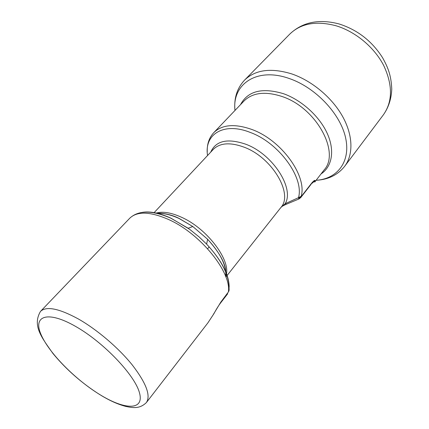 <?xml version="1.0" encoding="UTF-8"?>
<svg xmlns="http://www.w3.org/2000/svg" width="429" height="429" viewBox="0 0 429 429"><rect width="100%" height="100%" fill="white"/><g stroke="black" fill="none" stroke-linecap="round" stroke-linejoin="round"><path stroke-width="0.64" d="M207.834 322.946L213.926 313.658M101.137 395.436C110.017 400.793 118.232 404.456 125.794 406.419C132.754 407.861 139.693 409.148 146.407 402.531C150.917 395.645 146.235 383.161 132.357 365.074C118.613 347.935 97.061 329.552 78.223 318.886C58.918 308.435 46.343 305.931 40.503 311.39L129.767 218.205C137.21 211.047 150.188 211.502 168.699 219.562C200.413 233.591 231.687 272.479 228.373 291.983L220.796 302.134L213.454 314.285M228.373 291.983L228.968 290.889M142.53 212.317C150.23 211.111 159.727 213.074 171.026 218.2L189.564 229.252L199.083 236.905L206.617 244.128C222.522 261.272 229.976 276.834 228.995 290.819L229.14 289.167M210.73 152.123C215.867 140.674 227.552 138.041 245.79 144.23C272.764 154.091 294.712 188.428 285.162 203.716L280.936 207.427M298.911 198.992L300.745 197.592L301.126 196.697L298.729 198.461L298.498 197.672L285.162 203.716L286.336 204.247L298.852 199.013M298.729 198.461L298.852 199.018M301.196 196.278C307.261 176.062 281.419 140.042 251.871 129.478C234.776 123.477 222.083 124.528 213.787 132.636L244.01 100.997C252.579 92.589 265.208 91.077 281.896 96.455C316.125 107.523 340.465 152.333 324.126 169.948L314.725 182.089L315.143 180.748C315.068 179.778 313.905 180.577 311.658 183.145L301.126 196.697L301.196 196.278L298.498 197.672C304.327 177.933 279.032 142.793 250.182 132.405C223.547 121.75 204.022 134.443 207.55 155.518M315.143 180.748L311.663 183.564M336.245 25.831C355.614 31.692 374.378 47.378 383.724 65.557C392.803 85.076 392.707 101.475 383.44 114.747C388.604 107.357 391.377 98.788 391.763 89.044C391.114 74.93 387.923 67.46 382.62 57.792C372.05 41.152 357.571 29.88 339.178 23.976C318.962 18.672 302.488 22.051 289.757 34.116C300.917 23.305 316.409 20.544 336.245 25.831M289.757 34.116L244.578 80.105C255.384 69.67 271.117 67.61 291.79 73.922C312.012 80.808 332.164 97.694 342.669 116.602C353.158 135.537 353.41 154.735 344.696 166.27L383.44 114.747M234.979 110.451C231.923 84.406 256.531 66.844 289.173 78.491C315.492 87.382 340.438 113.846 345.597 137.795C350.933 161.813 337.221 179.006 316.125 180.287C328.239 179.633 337.768 174.962 344.696 166.27M240.503 104.671C247.796 90.98 262.119 87.323 283.478 93.699C301.748 100.15 319.712 116.549 327.365 133.698C335.033 150.869 331.955 166.795 321.021 173.959M75.558 326.389C103.62 342.256 135.044 375.337 139.5 392.916C144.401 410.751 124.748 409.99 100 394.701C75.279 379.601 48.847 352.879 40.996 334.448C32.77 315.835 47.447 310.28 75.558 326.389M220.796 302.134L220.399 303.185C218.415 305.834 216.211 309.411 213.781 313.915L207.915 322.833L146.407 402.531M225.692 276.453C226.657 265.851 220.64 253.464 207.636 239.28L206.617 244.128C221.423 260.13 228.941 274.378 229.172 286.878M225.52 276.019C227.322 266.865 221.359 254.622 207.636 239.28L192.803 226.523L178.99 218.452C170.721 214.693 163.54 213.036 157.438 213.476M156.011 213.154C162.505 211.191 170.903 212.516 181.22 217.128C207.84 228.695 232.32 262.221 225.649 276.346M154 212.763L213.288 149.389C219.927 142.841 230.196 142.101 244.096 147.174C272.083 157.422 293.5 193.892 280.984 207.368L225.901 277.016L280.957 207.395M207.631 248.75L209.191 246.884M225.246 275.327L225.847 274.565M311.658 183.145L311.556 183.462M244.578 80.105C237.017 88.256 233.816 98.375 234.974 110.457M40.503 311.39C32.111 325.659 41.726 337.591 52.992 353.544C66.334 369.642 82.009 383.381 100.027 394.76M220.399 303.185L227.686 293.774M129.767 218.205C138.497 210.097 152.198 210.097 170.855 218.205L188.165 228.244L192.803 226.523L179.15 218.447C170.066 213.744 159.583 212.741 157.277 213.438M286.057 204.36C282.824 205.861 281.145 206.842 281.033 207.309M213.787 132.636C209.137 137.704 206.96 144.069 207.255 151.732M300.745 197.592L311.132 184.218"/></g></svg>
